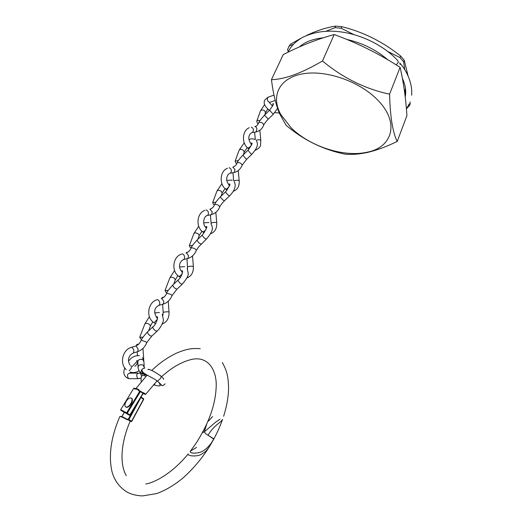 <?xml version="1.0" encoding="UTF-8"?>
<svg xmlns="http://www.w3.org/2000/svg" width="522" height="522" viewBox="0 0 522 522"><rect width="100%" height="100%" fill="white"/><g stroke="black" fill="none" stroke-linecap="round" stroke-linejoin="round"><path stroke-width="0.78" d="M404.804 93.621L405.411 88.055M404.713 69.726L403.65 61.857L404.269 60.278L400.589 55.971L399.963 57.55L387.911 51.547M404.269 60.278L408.067 75.958M410.096 101.855L410.135 103.95L409.561 105.477L409.326 103.761M271.44 79.677L283.25 54.575C300.346 45.825 317.33 39.15 334.191 34.55C357.348 42.98 379.324 53.91 400.106 67.338C403.506 81.993 405.777 98.097 406.932 115.63L397.216 141.436C392.694 132.425 390.149 116.667 389.582 94.169C365.015 88.884 342.647 77.817 322.479 60.97C301.918 73.087 284.908 79.324 271.44 79.677C273.169 93.458 275.884 104.791 279.59 113.685L286.154 125.345C303.706 140.19 323.431 149.807 345.316 154.205C351.861 154.76 359.175 154.186 367.26 152.496C376.656 150.303 386.639 146.617 397.216 141.436M291.008 127.681C309.52 146.199 343.222 157.39 366.535 152.333C391.63 147.909 399.982 123.962 379.102 101.555C361.739 82.195 326.739 69.556 302.93 73.804C278.963 77.869 270.611 96.368 280.797 114.514L291.008 127.681M400.106 67.338L389.582 94.169M334.191 34.55L322.479 60.97M406.481 108.752L409.561 105.477M403.65 61.857L399.963 57.55M293.26 44.39L289.273 45.988L287.557 49.505L288.209 51.756M289.273 45.988L288.529 47.358M353.72 34.511L341.101 28.221L341.786 26.661L335.672 26.1L334.98 27.653L325.95 31.274M341.101 28.221L334.98 27.653M301.024 45.571L300.026 46.647M289.971 44.501L300.809 38.341M306.473 35.483C316.841 30.57 326.576 27.438 335.672 26.1M341.786 26.661C361.811 31.614 380.257 40.494 397.125 53.303L400.589 55.971M142.01 369.426C140.914 370.901 140.659 372.206 141.253 373.341L142.017 374.215L145.096 373.824M147.909 369.419L148.268 369.693M147.152 374.985L144.444 374.816L142.989 372.473M138.147 367.703L138.056 366.738C139.087 364.728 140.836 364.219 143.309 365.224L144.359 367.886M141.677 376.29L140.314 373.067C136.588 373.08 135.766 374.946 137.847 378.659L140.862 378.169M146.088 376.212L143.667 375.507C142.852 374.868 142.004 375.481 141.136 377.347L141.051 381.08L141.566 381.367M131.668 347.261L136.033 345.923L138.147 349.094L137.736 351.619C142.088 349.929 145.083 346.947 146.721 342.68L145.527 341.656L141.181 340.227M137.736 351.619L137.227 351.789M152.861 326.863L147.661 331.731C147.25 332.697 148.052 334.028 150.068 335.724L151.791 336.096M142.995 337.225L139.713 337.238L140.659 338.778L141.684 339.339M138.806 344.037L136.712 344.513M186.028 252.968L186.413 252.876L188.553 255.708L187.946 258.403C193.388 257.072 196.246 251.108 196.344 250.351L195.345 249.105C193.845 248.1 192.416 247.702 191.072 247.917L191.045 247.983M187.946 258.403L187.333 258.573M202.327 235.011L197.192 239.898C197.016 240.603 197.845 241.79 199.678 243.448L201.192 244.074M192.598 245.386L189.336 245.66L190.119 247.356L191.065 247.937M188.422 251.813L186.53 252.583M161.226 298.584L161.748 298.44L163.869 301.435L163.366 304.045C168.613 302.714 171.745 296.835 172.045 295.569L170.948 294.428L166.629 293.162M163.366 304.045L162.799 304.215M178.1 279.994L172.932 284.882C172.645 285.71 173.461 286.963 175.385 288.64L176.997 289.142M168.299 290.363L165.03 290.513L165.892 292.137L166.87 292.705M164.143 296.979L162.133 297.605M219.69 206.927L218.783 205.57C217.335 204.533 215.925 204.174 214.535 204.507L214.503 204.591M209.87 209.165L212.252 211.795L211.547 214.575L210.881 214.738M225.602 191.796L220.506 196.69C220.428 197.277 221.263 198.399 223.018 200.043L224.434 200.787M215.938 202.171L212.689 202.562L213.407 204.33L214.359 204.937M211.671 208.448L209.948 209.152M242.13 165.174L241.308 163.719C239.918 162.655 238.515 162.335 237.092 162.773L237.047 162.877M232.805 167.073L235.03 169.598L234.221 172.462L233.517 172.612M247.976 150.251L242.926 155.138L245.451 158.323L246.769 159.177M238.378 160.619L235.141 161.122L235.794 162.949L236.753 163.582M233.621 166.87L233.249 166.994M263.721 125.006L262.977 123.466C261.646 122.37 260.25 122.089 258.795 122.624L258.742 122.742M254.775 126.605C255.839 126.559 256.556 127.361 256.935 129.006L256.021 131.955L255.278 132.092M271.845 105.535L272.921 104.831L272.934 103.584C274.154 103.389 273.019 105.614 269.522 110.259L264.497 115.166L268.262 119.146M259.969 120.641C258.41 120.138 257.339 120.341 256.746 121.248L257.339 123.127L258.299 123.779M196.526 447.432L190.393 451.145C188.579 453.814 199.215 453.957 203.665 450.558C207.997 447.608 211.358 443.68 213.739 438.787L205.896 433.893L204.265 431.909L215.579 422.194L219.945 419.31M126.252 475.692C118.872 462.623 121.783 440.64 129.906 421.841L130.141 421.267M127.342 419.381L127.844 419.101L127.883 419.662L131.074 421.58L128.164 419.825L127.316 419.799C123.375 417.587 120.876 416.497 119.825 416.536C111.101 436.875 108.439 455.053 111.858 471.079C114.057 480.025 119.133 487.039 127.074 492.122C131.583 494.478 136.777 495.737 142.643 495.9L156.319 493.629C162.988 491.659 175.216 484.977 184.325 476.775C199.985 462.388 211.912 445.416 220.095 425.874M206.666 424.314L204.265 431.909L202.49 432.66L206.64 424.366M212.591 416.563L208.271 421.228M120.81 416.667C120.438 415.851 122.598 416.752 127.309 419.362L127.316 419.799M137.208 402.827L128.04 419.714L128.927 419.571L131.577 421.202L143.504 399.16L140.901 397.496L128.927 419.571M222.581 419.349C222.078 420.419 220.623 421.861 218.222 423.681C214.294 426.657 210.888 430.513 208.01 435.237L213.792 439.119L208.709 447.791L205.459 451.634L200.833 454.59C196.004 457.044 186.589 455.797 188.24 453.846M136.079 388.414L135.492 389.216L133.71 388.348L120.719 409.646L126.624 412.882L139.746 391.291L138.474 390.665L139.067 389.862L138.363 390.038L136.046 388.759M147.204 375.018L136.131 388.303L139.067 389.862M138.474 390.665L140.307 391.043M143.426 392.72L145.749 394.188C145.899 394.639 145.155 394.28 143.504 393.105L143.902 392.864M138.363 390.038L136.301 389.034M143.185 393.451C145.586 394.723 145.664 394.606 143.419 393.086L143.413 393.046M140.418 391.102L143.4 393.092L142.969 393.327L140.353 391.644L127.231 413.241L129.887 414.886L142.969 393.327M131.316 402.684C129.906 405.372 128.288 406.86 126.468 407.14C124.751 406.847 124.477 405.242 125.645 402.312C127.061 399.624 128.673 398.142 130.493 397.875C132.196 398.162 132.471 399.761 131.316 402.684M131.466 398.221C132.634 398.912 132.705 400.478 131.688 402.919C130.278 405.607 128.666 407.095 126.839 407.375L125.861 407.036M288 52.226L288.738 50.712C291.38 46.236 293.534 43.306 301.409 37.982C311.725 32.645 323.242 30.446 335.959 31.392C358.64 33.036 383.539 44.879 397.901 60.78L398.325 62.386L396.211 64.878M399.735 62.888L400.133 64.487M137.932 373.093L131.061 373.165C127.361 373.184 126.539 375.018 128.608 378.678L131.022 378.691M137.828 362.157L137.788 361.348C138.806 359.338 140.548 358.836 143.002 359.841L143.922 361.759L144.183 366.327M156.587 380.649L157.448 381.197L160.6 378.365C161.285 376.61 161.089 375.638 160.026 375.448C155.034 371.958 151.139 369.889 148.346 369.256M145.664 374.143L145.501 374.176C143.367 374.267 142.193 373.256 141.984 371.155M154.505 383.631L154.864 385.158L155.713 385.386M148.555 330.896L150.434 325.989L149.514 324.436C147.393 323.235 145.86 323.02 144.907 323.784L144.862 323.894M156.691 317.578L156.776 316.991C158.786 315.06 156.535 324.534 152.985 326.746C152.548 327.679 153.351 329.017 155.393 330.746L157.102 331.137M126.278 369.7C119.277 363.619 122.566 349.792 131.179 347.417L131.746 347.267C133.756 348.807 134.317 350.712 133.43 352.996L132.973 353.153M129.162 370.757C131.459 368.578 132.02 366.907 130.865 365.733M143.746 360.304L143.452 359.286M197.838 239.291L199.176 235.696L198.412 233.98C196.409 232.727 194.895 232.584 193.884 233.549L193.832 233.693M205.962 227.292L206.027 226.594C207.867 225.922 206.66 228.708 202.399 234.946C202.21 235.618 203.038 236.799 204.892 238.489L206.392 239.135M182.041 253.973L182.465 253.855C184.618 255.193 185.121 257.046 183.972 259.421L183.444 259.571M178.302 275.968L179.385 276.392C182.106 274.552 182.883 272.921 181.728 271.512C177.226 266.233 180.501 260.419 183.972 259.421L187.92 258.423M186.856 277.985C191.411 276.21 193.584 272.412 193.368 266.598C192.781 266.063 191.091 266.057 188.311 266.572L187.659 267.042M173.702 284.151L175.294 279.929L174.459 278.291C172.397 277.065 170.877 276.882 169.891 277.756L169.839 277.88M181.826 271.531L181.904 270.885C183.47 269.352 182.139 276.908 178.198 279.903C177.891 280.705 178.713 281.958 180.651 283.668L182.256 284.19M153.39 322.315L153.481 322.387C145.514 316.906 148.144 301.918 157.102 299.745L157.631 299.595C159.712 301.024 160.247 302.904 159.23 305.24L158.734 305.39M155.543 323.601L154.062 322.792L157.422 319.262M157.494 318.864L156.783 317.644M162.159 324.058C166.936 322.1 169.232 318.094 169.043 312.052C168.423 311.667 166.681 311.706 163.823 312.156L163.203 312.502M221.021 196.2L222.124 193.173L221.432 191.398C219.481 190.112 217.981 190.008 216.943 191.065L216.884 191.222M229.171 184.879L229.21 184.012C230.848 183.483 229.66 186.06 225.648 191.75C225.563 192.311 226.404 193.427 228.173 195.097L229.569 195.861M206.046 209.994L206.314 209.935C208.532 211.188 209.009 213.022 207.723 215.436L207.156 215.579M202.223 231.487L203.378 231.872C205.994 230.091 206.777 228.538 205.714 227.22C202.249 224.617 203.463 215.703 207.723 215.436L211.508 214.601M210.536 233.758C214.914 232.16 216.982 228.545 216.734 222.92C216.173 222.255 214.542 222.215 211.834 222.79L211.142 223.377M243.304 154.78L244.205 152.267L243.578 150.434C241.673 149.135 240.185 149.057 239.122 150.199L239.063 150.369M251.467 144.209L251.493 143.041C252.902 142.754 251.734 145.142 248.009 150.219L250.547 153.396L251.852 154.264M229.151 167.738L229.23 167.725C231.52 168.9 231.951 170.72 230.535 173.167L229.941 173.304M225.217 188.755L226.424 189.101C228.956 187.365 229.739 185.884 228.767 184.644C225.719 180.044 226.757 178.772 227.083 176.56C227.879 174.511 229.027 173.382 230.535 173.167L234.176 172.488M233.249 191.267C237.49 189.845 239.474 186.393 239.2 180.912C238.665 180.142 237.079 180.07 234.443 180.697L233.863 181.003M264.739 114.931L265.463 112.889L264.889 111.01C263.029 109.685 261.555 109.64 260.471 110.866L260.406 111.049M269.522 110.259L273.287 114.253M251.271 127.133C253.62 128.242 254.018 130.043 252.465 132.523L251.852 132.64M247.324 147.667L248.589 147.967C251.03 146.284 251.813 144.862 250.938 143.7C246.534 137.456 249.979 132.882 252.465 132.523L255.969 131.981M255.049 150.414C262.507 146.78 260.034 144.601 260.817 140.49C260.308 139.622 258.768 139.524 256.198 140.203M141.005 397.04L143.491 398.632L143.694 399.33L131.727 421.3M124.262 412.4L121.743 417.006M128.099 419.727L131.074 421.58L131.779 421.358L131.126 421.587L131.779 421.358L143.641 399.258M140.777 397.418L140.986 397.072M134.102 388.087L133.645 388.322L134.35 388.146L135.766 388.831M120.745 410.207L129.384 415.212L126.729 413.568L127.231 413.241L126.624 412.882L126.585 413.417L129.384 415.212L130.102 415.029L129.463 415.231L130.102 415.029L143.4 393.092M143.243 393.21L130.043 414.983M140.392 391.082L139.746 391.291L140.353 391.644L140.392 391.082M120.719 409.646L133.697 388.368M274.011 95.128L268.928 96.883L267.532 97.849C267.029 100.178 267.747 101.673 269.685 102.332L270.592 102.025M278.95 112.139L277.906 109.385M366.535 152.333L367.26 152.496M280.797 114.514L279.59 113.685M289.521 45.316L288.823 46.797M137.88 378.678L128.556 378.678C124.047 376.669 122.787 373.106 124.784 367.997M142.46 357.577L143.844 360.859M130.102 372.845L130.108 372.016M132.242 366.483L136.79 361.622L136.921 360.408L137.788 361.348L138.056 366.738M144.842 367.945L142.193 369.047C140.261 373.55 151.38 376.29 157.448 381.197C160.73 384.068 162.074 385.451 161.481 385.36C162.264 386.065 163.471 385.556 165.089 383.82M160.906 376.075C163.171 378.039 164.012 379.116 163.438 379.305M146.48 375.174L145.605 374.111M158.982 382.306L160.339 385.543C159.523 386.11 157.696 385.98 154.864 385.158L153.481 384.747M141.658 381.256L141.051 381.08M128.549 361.217C131.335 357.211 134.983 355.371 139.472 355.691M141.253 373.341C139.465 372.923 137.58 367.214 138.043 366.796M141.403 373.595L142.989 373.478M143.048 372.878L143.087 372.551M150.473 325.878L152.815 321.846M162.192 314.368L163.425 319.751C163.647 320.645 161.526 327.131 156.978 331.255L151.661 336.22M137.717 351.632L133.43 352.996C129.815 354.51 126.383 359.273 130.037 365.054M130.552 372.179C133.632 373.028 136.451 372.545 138.996 370.731M146.721 342.673L151.68 336.207M149.403 316.73L144.907 323.784L139.713 337.238M137.443 355.502L137.195 351.795M136.777 345.525L136.705 344.429M143.707 359.332L142.969 348.409M134.852 366.248C136.412 365.361 137.364 363.703 137.697 361.276M159.432 312.515L154.61 312.913M135.883 345.916C138.186 345.075 139.961 343.169 141.201 340.187C141.495 339.006 143.609 336.22 147.55 331.835M199.221 235.559L201.923 231.213M211.253 224.297C212.735 227.553 214.033 230.143 206.32 239.2L198.843 246.652L196.344 250.358M198.725 226.294L193.884 233.549L189.336 245.66M187.561 268.941L187.007 258.684M186.55 252.831L186.517 252.42M193.355 266.448L192.52 255.937M180.39 277.319L178.922 276.445C170.929 271.277 172.906 256.361 181.597 254.116M208.924 222.516L203.678 222.816M186.419 252.876C188.944 251.708 190.491 250.058 191.072 247.917C191.28 246.906 193.303 244.257 197.133 239.963M175.34 279.805L177.871 275.596M187.228 268.445L188.272 273.776C188.351 275.903 186.308 279.407 182.158 284.281L176.899 289.234M163.34 304.065L159.23 305.24C154.336 307.497 153.448 311.575 156.574 317.487M172.045 295.569L176.919 289.227M174.57 270.585L169.891 277.756L165.03 290.513M162.864 315.445L163.197 312.391L162.61 304.267M162.179 298.238L162.12 297.481M169.037 311.941L168.247 301.227M184.677 266.618L179.64 266.964M161.396 298.538C164.123 297.462 165.872 295.648 166.648 293.11C167.086 291.739 169.154 289.025 172.847 284.96M222.183 193.023L225.028 188.579M234.332 181.826C236.335 185.884 234.73 190.576 229.523 195.907L224.382 200.839C222.118 203.162 220.552 205.192 219.697 206.914C219.651 207.319 217.537 212.878 211.547 214.575M221.935 183.737L216.943 191.065L212.689 202.562M211.162 224.088L210.438 214.881M216.715 222.731L215.84 212.415M204.219 232.871L202.79 231.951C195.391 226.763 196.924 212.774 204.957 210.353M232.231 180.116L226.783 180.377M214.535 204.507C215.638 202.275 217.628 199.672 220.506 196.69M214.529 204.52C213.948 206.653 212.506 208.187 210.196 209.113M244.263 152.104L247.245 147.589M256.524 140.947C258.031 144.209 258.266 146.93 251.819 154.297L246.736 159.21L242.143 165.161C241.862 166.446 239.161 171.438 234.221 172.462M229.288 185.127L229.621 185.375M244.244 142.819L239.122 150.199L235.141 161.122M233.673 180.801L232.956 172.769M239.18 180.697L238.267 170.563M227.096 190.158L225.732 189.199C218.855 183.998 220.043 170.805 227.494 168.26M254.638 139.315C252.609 138.604 250.73 138.682 249.001 139.55M237.092 162.773C238.3 160.391 240.244 157.846 242.926 155.145M237.086 162.792C236.74 164.56 235.402 165.976 233.06 167.047M265.528 112.713L267.766 109.091M277.58 108.439L273.267 114.266L268.243 119.166C266.892 120.217 263.31 125.313 263.734 124.986C262.383 128.634 259.812 130.957 256.021 131.955M251.402 144.157L251.767 144.457M264.634 104.504L260.471 110.866L256.746 121.248M255.304 139.537L254.619 132.249M260.798 140.248L259.845 130.298M249.079 149.07L247.787 148.091C241.379 142.884 242.299 130.376 249.248 127.753M255.062 126.585C257.47 125.717 257.496 125.189 258.781 122.65C258.938 121.763 260.837 119.284 264.497 115.166M222.476 419.655L220.14 425.756M188.044 454.088C172.802 472.782 155.054 482.582 145.801 483.979M124.197 412.36L121.678 416.98M120.595 416.602L119.825 416.536M190.393 451.145L195.385 444.287C208.415 424.34 215.338 405.385 216.154 387.415C217.113 372.166 209.707 357.524 194.837 358.921C192.422 359.045 188.879 360.004 184.207 361.798C177.767 364.748 173.167 366.666 161.598 376.616M200.239 348.696C192.84 348.187 187.287 348.52 176.195 353.27C164.9 358.712 156.783 365.628 151.772 370.437M222.333 362.522C227.703 372.199 228.166 378.065 228.551 387.252C228.558 396.185 226.913 405.868 223.612 416.295M156.952 381.067L145.749 394.188M138.5 390.084C136.705 389.236 135.916 388.642 136.131 388.303M126.468 407.14L126.839 407.375M272.641 106.083L269.574 102.854M269.77 102.305L275.238 100.459M269.411 110.37C264.674 106.481 263.153 103.004 264.856 99.95L268.06 97.17M299.367 46.934C304.855 41.982 312.835 38.935 323.314 37.793M346.738 39.424C362.522 43.026 376.218 49.812 387.826 59.795M274.755 112.693L279.277 112.941M406.403 108.863L409.261 103.904M402.423 78.444C405.463 85.093 406.39 91.252 405.209 96.916M411.577 95.213C412.772 85.282 407.839 72.173 400.283 63.56"/></g></svg>
